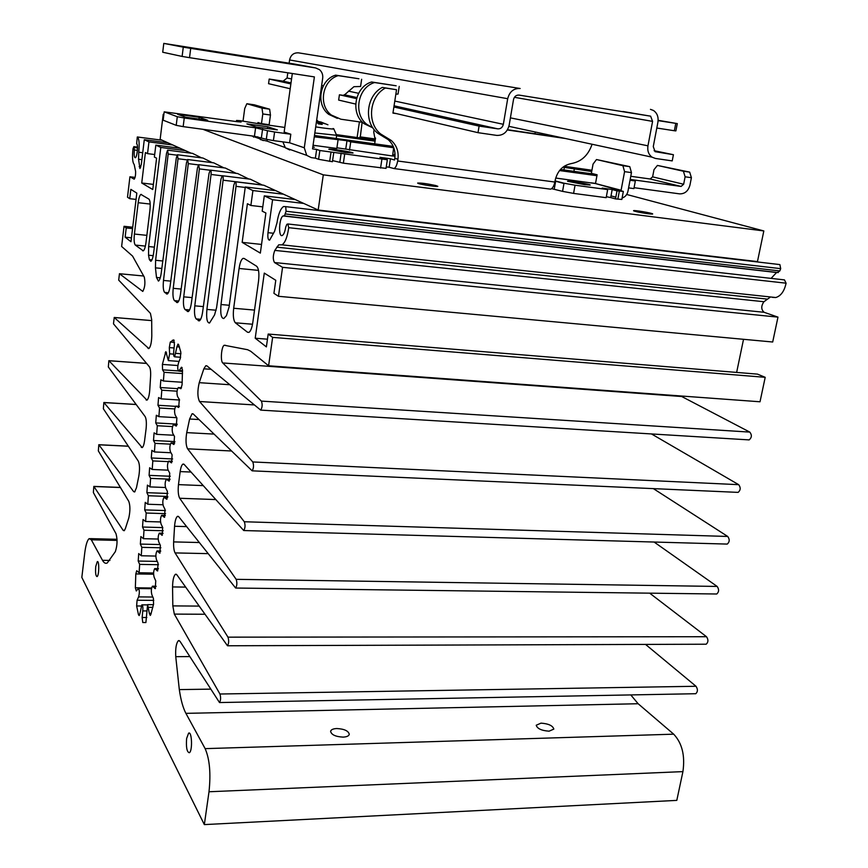 <?xml version="1.0" encoding="UTF-8"?>
<svg xmlns="http://www.w3.org/2000/svg" width="868" height="868" viewBox="0 0 868 868"><rect width="100%" height="100%" fill="white"/><g stroke="black" fill="none" stroke-linecap="round" stroke-linejoin="round"><path stroke-width="1.3" d="M316.462 121.607L318.296 123.864L322.212 124.417L319.901 122.171L324.665 123.701L321.323 122.204L327.941 124.797M321.54 122.214L319.37 121.704L318.773 123.885M318.74 123.874L318.599 121.563L316.505 121.292M318.599 121.563L319.315 121.867M333.062 128.507C335.645 129.397 331.945 129.169 321.985 127.824L315.702 126.891M372.914 127.889L364.05 123.668C350.097 113.317 354.828 86.757 371.613 81.983L396.166 85.791L374.575 82.547C357.714 87.343 352.95 114.044 366.958 124.439L372.871 127.835M336.903 147.788L392.542 155.99L393.714 147.538M591.933 170.247L564.406 166.309M375.226 140.073L336.654 134.659M199.217 117.288L177.625 114.294L185.687 117.234L207.669 120.272L199.217 117.288L198.989 119.068M267.702 126.771L246.903 123.896L256.179 126.967L277.348 129.885L267.702 126.771L267.463 128.529M284.802 127.444L257.829 123.592L257.97 122.518L261.474 123.647L262.798 113.947L270.458 115.032L269.633 109.194L254.281 104.811L246.848 103.737L261.995 108.099L262.798 113.947M257.829 123.592L240.186 120.695L236.519 120.457L241.12 122.019L237.203 121.683L164.193 111.842L177.289 116.703L176.215 125.339L163.162 120.196L164.193 111.842M236.378 121.563L236.519 120.457M336.556 135.82L375.063 141.158M564.298 167.383L591.694 171.528M392.553 155.925L395.016 153.875M371.613 81.983L374.575 82.547M198.24 49.009L217.77 52.243L198.24 49.009M202.884 129.299L323.297 174.848L763.829 230.942L626.685 194.475M763.829 230.942L757.46 261.594L318.176 210.023L263.85 185.242L235.521 181.781M163.878 114.381L163.217 114.294L160.146 139.336L191.144 153.202M167.839 150.197L192.533 153.376L201.517 157.835M177.68 154.797L202.928 158.019L212.291 162.663M198.956 164.725L225.354 168.045L236.194 173.35M187.911 159.571L213.712 162.837L223.922 167.86M248.845 179.014L237.648 173.535L210.62 170.161M262.386 185.068L250.299 179.188L222.642 175.77M323.297 174.848L318.176 210.023M163.217 114.294L163.857 114.533M155.828 145.119L160.797 147.441L148.623 246.555L148.547 255.203L149.372 259.641L150.858 261.311C152.019 260.498 152.931 257.818 153.582 253.272L166.526 153.267L167.589 150.164L168.175 154.048L155.611 260.291L155.448 267.843L156.5 277.467L158.443 281.102C159.636 280.277 160.569 277.586 161.231 273.008L176.312 157.922L177.408 154.764L178.038 158.746L163.499 280.44C162.902 286.635 163.282 290.617 164.616 292.397L167.274 294.035C168.511 293.189 169.466 290.454 170.15 285.832L186.479 162.761L187.618 159.528L188.291 163.618L173.22 288.328C172.613 294.675 173.014 298.776 174.425 300.632L177.495 302.585C178.786 301.706 179.784 298.918 180.479 294.219L197.448 167.98L198.642 164.681L199.369 168.891L183.723 296.856C183.083 303.366 183.517 307.587 185.003 309.529L188.269 311.579C189.615 310.679 190.656 307.836 191.372 303.062L209.025 173.492L210.273 170.117C211.043 170.139 211.304 171.582 211.054 174.457L194.79 305.84C194.128 312.534 194.595 316.885 196.168 318.914L199.358 320.856C200.768 319.912 201.843 317.026 202.591 312.176L220.971 179.177L222.262 175.727C223.087 175.737 223.358 177.224 223.109 180.197L206.909 309.42C206.172 318.339 207.04 322.874 209.513 323.026L214.57 314.9L216.599 307.565L233.752 185.264L235.109 181.727C235.977 181.727 236.28 183.267 236.02 186.338L221.004 304.538C220.244 313.739 221.177 318.404 223.814 318.523L226.429 315.659L229.054 307.088L245.286 186.967L252.913 190.548L250.885 205.477L247.402 203.73L242.161 242.367L260.335 253.109L265.89 213.007L262.19 211.152L264.295 195.864L272.574 199.738L267.995 232.667C267.539 237.648 268.082 240.143 269.623 240.143L274.57 231.322L277 222.718C278.4 213.886 280.603 208.483 283.597 206.519L285.735 206.638L286.071 211.26L284.454 215.937L283.152 215.948C279.019 217.51 278.172 237.908 282.339 235.445C283.858 234.458 284.975 231.691 285.702 227.156L286.852 224.324L287.872 223.977L288.719 227.676C287.351 237.062 285.116 242.78 282.013 244.852L278.693 244.841L274.809 250.396C272.899 255.485 272.802 259.532 274.494 262.537L282.567 267.322L278.454 296.292L273.93 293.33L275.774 280.299L264.284 273.094L255.214 338.216L266.378 346.885L268.179 334.05L272.628 337.37L268.603 365.786L250.7 351.247L247.575 349.706L224.237 345.247C221.459 346.213 220.222 360.947 222.751 362.954L261.377 401.103C262.592 404.379 262.364 407.385 260.693 410.108L206.942 365.884L205.803 365.732L203.85 368.813L199.239 382.669C197.34 390.871 197.437 397.153 199.542 401.515L252.772 461.95C253.933 465.27 253.727 468.232 252.143 470.836L193.249 413.993L192.078 413.765L189.615 419.005L186.728 432.622C185.557 440.011 185.85 445.414 187.596 448.821L244.309 521.755C245.438 525.107 245.243 528.037 243.734 530.543L184.146 464.413L182.931 464.098C181.716 464.912 180.794 467.407 180.164 471.584L178.472 484.626C177.864 490.995 178.276 495.541 179.709 498.265L236.161 579.336C237.246 582.721 237.072 585.629 235.64 588.037L178.775 516.753L177.484 516.341C175.998 517.48 175.021 520.789 174.555 526.268L173.633 541.903C173.448 547.068 173.936 550.746 175.086 552.916L227.98 637.155C229.033 640.584 228.87 643.448 227.503 645.77L176.877 574.8L175.477 574.258C173.687 575.885 172.71 580.106 172.558 586.931L172.819 605.897L174.327 614.099L219.94 694.009C220.949 697.471 220.797 700.313 219.506 702.548L180.012 641.333L178.439 640.617C176.237 643.058 175.336 648.418 175.748 656.675L179.318 689.604C180.815 699.977 183.007 707.897 185.904 713.355L205.141 748.639C209.665 759.099 210.946 773.464 209.004 791.757L204.338 824.6L81.831 577.426L84.706 553.241C85.78 544.887 87.288 540.005 89.241 538.605L91.314 539.788L102.5 560.305C103.954 562.941 105.538 563.831 107.263 562.963L115.335 551.647C117.354 545.505 117.571 539.527 116.008 533.712L93.364 492.547L93.831 486.406L123.147 530.326L124.113 530.739L125.296 528.807L128.79 518.001C130.276 511.198 130.276 505.643 128.779 501.335L98.334 450.904L98.811 444.709L133.639 491.624L134.605 491.972L136.46 487.773L138.88 475.848C139.878 469.208 139.683 464.315 138.316 461.158L103.357 408.763L103.856 402.513L142.189 447.606C143.209 446.911 144.001 444.633 144.576 440.749L146.095 428.792C146.649 422.879 146.334 418.799 145.13 416.564L108.337 366.99L108.858 360.687L146.952 400.148C148.309 399.074 149.231 395.841 149.719 390.426L150.609 376.148C150.804 371.396 150.392 368.26 149.394 366.773L113.48 323.818L114.24 317.493L148.851 348.578C150.576 346.918 151.553 342.676 151.802 335.862L151.683 319.608L150.424 313.348L118.688 280.125L119.458 273.724L142.786 291.42C144.934 287.525 145.444 282.762 144.294 277.12L132.554 256.071L121.628 246.469L124.037 226.298L126.229 227.937L125.133 237.181L130.97 241.716L136.819 193.108L130.84 189.354L129.723 198.685L127.498 197.22L129.929 176.779L134.193 179.177C135.245 177.756 135.712 175.13 135.592 171.289L134.171 164.443C132.489 162.5 132.099 157.216 133.032 148.591L133.9 146.757L134.356 149.969C133.9 154.992 134.225 157.575 135.321 157.737C137.177 157.249 138.403 144.197 136.645 143.773L137.307 136.97C139.097 138.327 139.585 143.404 138.75 152.215L138.533 159.235L139.965 168.533L141.332 164.291L144.283 139.715L148.949 141.896L147.527 153.625L145.401 152.562L141.734 183.007L152.757 189.528L156.598 158.182L154.374 157.065L155.828 145.119L180.11 148.265M160.797 147.441L185.361 150.609M144.283 139.715L167.893 142.797M148.949 141.896L172.83 145.01M264.295 195.864L294.632 199.488M272.574 199.738L303.355 203.394M343.099 737.116C335.569 736.704 331.402 734.773 330.599 731.333C331.055 729.641 333.128 728.708 336.806 728.534C344.303 728.946 348.459 730.878 349.272 734.317C348.827 735.988 346.766 736.921 343.099 737.116M549.097 731.181C541.524 730.639 537.238 728.653 536.229 725.236L540.992 723.142C548.533 723.684 552.808 725.67 553.827 729.087L549.097 731.181M95.762 566.457L97.281 561.639C99.386 560.153 99.158 575.842 97.053 576.591C95.708 576.113 95.274 572.739 95.762 566.457M186.62 738.527L188.616 733.167C191.936 730.758 192.696 751.297 189.322 752.73C186.891 752.079 185.991 747.337 186.62 738.527M156.5 277.467L160.254 277.814M155.448 267.843L161.828 268.462M149.372 259.641L151.943 259.89M148.547 255.203L153.202 255.669M141.734 183.007L153.386 184.396M147.527 153.625L154.678 154.537M129.929 176.779L135.072 177.398M129.723 198.685L136.059 199.412M125.133 237.181L131.437 237.832M126.229 227.937L132.544 228.609M124.037 226.298L132.717 227.232M204.338 824.6L676.801 800.383L682.921 771.619C685.199 755.648 682.129 743.171 673.698 734.176L638.132 703.731L630.786 694.921M179.318 689.604L210.457 689.138M175.748 656.675L189.723 656.588M695.084 693.727L695.767 693.716C697.861 691.753 697.948 689.268 696.006 686.273L645.553 644.414M705.456 644.219L706.183 644.219C708.386 642.19 708.494 639.694 706.498 636.721L649.676 593.159M715.991 593.983L716.751 593.994C719.062 591.911 719.192 589.394 717.142 586.432L654.092 542.033M726.44 544.062L727.254 544.084C729.673 541.947 729.825 539.397 727.72 536.457L653.354 488.619M737.279 492.34L738.125 492.384C740.664 490.17 740.849 487.599 738.679 484.669L651.467 433.935M748.27 439.848L749.16 439.902C751.829 437.613 752.046 435.02 749.811 432.101L680.653 395.96M268.603 365.786L760.01 401.776L765.207 377.32L757.504 374.13L268.179 334.05M272.628 337.37L765.207 377.32M255.214 338.216L267.463 339.204M736.639 372.415L743.529 339.301M278.454 296.292L772.694 342.003L777.978 317.124L764.09 312.285C761.052 309.529 760.997 306.003 763.927 301.728L770.187 297.225M282.567 267.322L777.978 317.124M276.729 247.141L766.997 299.069M772.455 297.355L775.775 297.529C780.885 295.999 784.325 291.225 786.093 283.185L784.455 279.887L288.176 224.009M771.099 278.389L776.697 272.389M777.468 272.476L779.811 270.935L780.701 268.646L779.887 264.588L776.686 264.219M242.161 242.367L261.539 244.429M250.885 205.477L262.776 206.866M252.913 190.548L282.642 194.128M245.286 186.967L274.592 190.526M318.241 121.487L316.701 119.914M548.945 188.953L550.572 189.17C552.569 188.454 554.001 186.077 554.847 182.041L555.14 180.403C557.397 170.92 562.789 165.311 571.307 163.575C581.245 161.741 588.113 155.459 591.911 144.739M507.357 129.961L565.404 138.511M550.572 189.17L393.985 168.555C395.667 167.752 396.893 165.224 397.663 160.992L397.935 159.267C398.879 151.607 396.654 145.336 391.262 140.464L380.716 134.008C366.6 123.104 369.226 96.446 385.435 88.015L396.535 89.73L392.944 113.1L396.665 113.654L392.987 112.829M393.985 168.555L389.135 167.242L390.448 158.757L394.517 160.016L394.788 158.302C395.721 150.674 393.508 144.435 388.137 139.585L377.623 133.162C363.573 122.312 366.166 95.784 382.3 87.408L396.535 89.73M507.509 129.712L561.553 137.676M385.435 88.015L382.3 87.408M261.474 123.647L269.134 124.71L270.458 115.032M265.489 124.2L265.413 124.753M269.633 109.194L261.995 108.099M182.128 56.431L189.539 57.668L190.7 48.369L183.278 47.154L182.128 56.431L162.717 52.232L163.781 43.4L294.046 63.972M292.321 73.509L284.151 132.088L290.813 134.236L289.608 142.775L304.288 147.777L306.729 155.361L285.355 147.81L289.76 149.99M344.661 154.395L343.359 163.173L386.021 168.381L387.345 159.755L319.858 150.511L318.589 159.289L315.388 158.16L316.646 149.437L319.858 150.511M390.448 158.757L379.978 157.347L387.345 159.755M575.05 185.22L564.026 183.213L562.562 191.372L573.574 193.401L606.168 197.676L607.665 189.593L575.05 185.22L573.574 193.401M606.352 196.689L610.692 197.578L612.19 189.56L602.186 188.052L607.665 189.593M343.359 163.173L332.585 160.602M555.053 180.859L564.026 183.213M562.562 191.372L551.614 188.66M554.261 189.018L555.704 180.945M389.135 167.242L386.249 166.862M584.327 184.602L567.531 181.271C567.162 180.392 590.848 184.309 590.207 185.025L584.327 184.602M345.052 152.453L328.809 149.231C328.408 148.233 353.732 152.193 353.048 153.028L345.052 152.453M623.343 191.427L617.007 190.841L615.51 198.902L621.835 199.456L623.343 191.427L595.502 183.549L597.119 174.783L591.368 173.34L593.05 164.095L596.49 159.538L622.899 165.69L624.58 171.647L621.097 190.266L595.513 183.549L555.694 178.038M555.65 181.238L563.972 183.506M622.096 198.034C625.188 197.003 627.152 194.725 627.976 191.188L631.459 172.613L629.767 166.656L622.899 165.69M611.018 195.875L615.824 197.188M596.49 159.538L629.767 166.656M675.771 123.408L674.36 130.743L675.879 130.905L677.29 123.603L658.118 120.63M656.805 128.03L674.36 130.743M318.589 159.289L332.422 161.73L333.713 152.931M183.278 47.154L163.781 43.4M658.139 120.316L677.29 123.603M624.58 171.647L631.459 172.613M246.848 103.737L244.711 108.533L243.04 121.086M394.191 155.025L395.038 155.144M316.646 149.437L312.545 148.884L322.69 78.196C323.07 74.713 322.006 71.87 319.478 69.657L315.659 67.954L190.7 48.369M282.892 141.875L285.355 147.81M315.388 158.16L311.286 157.618L306.729 155.361M534.981 133.759L535.285 132.023M189.539 57.668L314.39 76.905L304.288 147.777M267.257 139.455L267.029 141.104L260.422 139.596M263.254 140.594L259.033 138.511L257.709 136.786M560.457 169.477L594.895 174.229M314.466 135.495L393.247 146.399M395.048 154.916L394.376 154.819M176.215 125.339L183.17 126.63L184.255 117.983L177.289 116.703M183.17 126.63L254.443 136.276L266.313 139.281L267.496 130.71L255.593 127.813L184.255 117.983M266.313 139.281L273.409 140.594L274.592 132.012L267.496 130.71M290.813 134.236L274.592 132.012M273.409 140.594L289.608 142.775M345.757 148.981L346.983 140.703L314.27 136.829M349.5 150.175L350.737 141.842L346.983 140.703M591.141 182.833L595.535 183.419M628.595 187.889L633.9 188.606L635.343 180.978L630.027 180.251M596.945 175.705L559.545 170.562M630.135 179.698L635.343 180.978M630.179 179.426L681.076 186.436L683.659 184.244L652.617 176.866L653.995 169.672L657.423 165.43L683.398 171.235L685.112 176.801L683.659 184.244M681.076 186.436L650.11 178.982L652.617 176.866M634.074 187.694L679.622 193.868C684.83 193.955 688.27 191.047 689.951 185.123L691.405 177.69L689.691 172.124L683.398 171.235M657.423 165.43L689.691 172.124M360.166 137.979L362.14 122.269L340.831 119.209L331.283 115.01C317.948 105.202 322.299 80.116 338.26 75.635L335.645 75.147C319.76 79.596 315.431 104.561 328.712 114.337L337.305 118.363M338.26 75.635L358.94 78.771L335.645 75.147M359.417 121.878L357.117 137.502M393.801 147.766L350.737 141.842M685.112 176.801L691.405 177.69M650.11 178.982L630.765 176.291M355.685 104.062L338.639 100.08L339.421 94.796L343.836 95.458L353.938 86.692L360.567 86.496L361.652 79.281M162.576 369.822L162.381 364.419L165.853 351.649L168.349 360.611L169.629 353.829L169.303 347.601L170.28 342.068L173.687 339.887L174.425 344.379L173.741 351.301C173.437 354.871 173.741 356.705 174.652 356.824L176.931 346.766L177.973 344.086L178.558 344.488L180.826 352.158L180.327 358.321L178.58 362.672C177.387 367.077 177.463 369.898 178.808 371.146L181.52 367.207L182.508 370.061L182.074 384.784L180.891 388.701L178.276 387.573C176.812 390.285 176.584 393.291 177.582 396.589L179.307 399.41L178.689 407.493L175.868 406.105C174.425 408.774 174.197 411.768 175.184 415.088L176.898 417.985L176.291 426.036L173.47 424.539C172.048 427.175 171.821 430.159 172.797 433.49L174.501 436.463L173.915 444.481L171.083 442.875C169.683 445.479 169.466 448.452 170.432 451.794L172.114 454.843L171.538 462.839L168.707 461.114C167.329 463.696 167.112 466.659 168.066 470L169.737 473.125L169.173 481.089L166.341 479.266C164.985 481.805 164.779 484.756 165.723 488.12L167.372 491.321L166.83 499.252L163.998 497.321C162.652 499.827 162.457 502.767 163.39 506.142L165.028 509.407L164.497 517.317L161.665 515.277C160.341 517.751 160.146 520.691 161.068 524.077L162.685 527.408L162.164 535.296L159.332 533.136C158.03 535.589 157.846 538.518 158.757 541.914L160.363 545.321L159.853 553.176L157.021 550.92C155.741 553.339 155.556 556.247 156.457 559.654L158.052 563.137L157.553 570.97L154.721 568.594C153.462 570.992 153.278 573.889 154.168 577.307L155.752 580.855L155.263 588.667L152.432 586.193C151.195 588.547 151.01 591.444 151.9 594.873L153.386 598.312L153.571 604.139L150.772 614.663L150.294 615.423L149.35 613.383L147.603 604.638L145.9 622.54L142.775 622.519L142.135 617.495L142.775 610.92C143.068 607.133 142.753 605.105 141.831 604.855L139.932 613.546L139.162 615.553L138.511 614.837L136.634 605.972L137.09 600.233L138.598 596.891C139.672 592.811 139.585 590.034 138.327 588.547L136.276 590.978L135.354 587.788L135.809 573.932L136.721 570.71L139.119 572.771L139.661 564.384L138.207 561.053L138.706 553.578L141.278 555.77L141.82 547.35L140.366 544.084L140.866 536.587L143.437 538.681L144.001 530.24L142.526 527.028L143.036 519.52L145.618 521.505L146.193 513.031L144.706 509.896L145.227 502.355L147.799 504.243L148.385 495.747L146.887 492.677L147.419 485.114L150.001 486.905L150.598 478.376L149.09 475.371L149.632 467.776L152.204 469.469L152.811 460.919L151.292 457.978L151.846 450.362L154.417 451.946L155.047 443.364L153.506 440.499L154.081 432.861L156.652 434.347L157.292 425.732L155.741 422.922L156.327 415.262L158.887 416.651L159.549 408.014L157.976 405.269L158.573 397.577L161.144 398.868L161.806 390.199L160.233 387.529L160.84 379.804L163.401 380.998L164.085 372.296L162.576 369.822L178.266 370.918M182.53 373.576L164.085 372.296M177.582 388.658L160.233 387.529M177.039 391.186L161.806 390.199M175.607 406.343L157.976 405.269M174.761 408.926L159.549 408.014M177.17 424.126L155.741 422.922M172.515 426.579L157.292 425.732M174.945 441.595L153.506 440.499M170.345 444.145L155.047 443.364M172.656 458.966L151.292 457.978M168.283 461.624L152.811 460.919M170.302 476.261L149.09 475.371M170.03 479.179L150.598 478.376M167.904 493.458L146.887 492.677M167.817 496.453L148.385 495.747M165.419 510.568L144.706 509.896M165.549 513.65L146.193 513.031M162.793 527.603L142.526 527.028M163.238 530.76L144.001 530.24M159.994 544.551L140.366 544.084M160.884 547.784L141.82 547.35M157.26 561.412L138.207 561.053M158.497 564.721L139.661 564.384M152.833 597.032L138.598 596.891M146.562 610.942L142.775 610.92M152.876 607.361L148.688 607.34M156.099 586.497L152.985 586.453M155.502 588.439L154.764 588.428M158.388 568.898L155.263 568.844M157.781 570.753L157.065 570.743M160.678 551.223L157.564 551.147M160.07 552.981L159.376 552.97M162.978 533.44L159.864 533.364M162.37 535.111L161.687 535.1M165.289 515.581L162.175 515.484M164.681 517.154L164.019 517.133M167.611 497.614L164.508 497.505M167.003 499.111L166.363 499.078M169.933 479.559L166.851 479.44M169.336 480.959L168.718 480.937M172.276 461.418L169.206 461.277M171.69 462.72L171.094 462.687M174.631 443.168L171.56 443.016M174.045 444.383L173.47 444.351M176.985 424.832L173.947 424.669M176.421 425.949L175.868 425.917M179.351 406.398L176.334 406.213M181.466 387.855L178.732 387.671M182.519 370.744L179.307 370.517M180.978 353.753L175.878 353.374M173.611 354.122L169.629 353.829M256.646 266.248C258.74 268.386 259.369 273.355 258.534 281.156L252.794 322.549C251.959 327.974 250.668 331.25 248.932 332.39L247.521 332.249L235.358 322.798C233.449 320.509 232.884 315.659 233.676 308.259L239.08 268.472C239.915 262.928 241.217 259.565 242.964 258.404L244.136 258.447L256.646 266.248M138.186 202.7C138.826 198.012 139.715 195.246 140.866 194.399L148.949 199.13C150.186 200.541 150.511 204.284 149.914 210.349L145.965 242.693C145.325 247.315 144.435 250.027 143.285 250.852L135.289 245.069C134.128 243.539 133.835 239.872 134.41 234.045L138.186 202.7L150.197 204.067M435.736 185.524L437.819 186.316C438.242 187.152 421.978 184.797 418.398 183.495L417.627 183.083C420.882 182.833 426.915 183.647 435.736 185.524M633.944 210.967L633.553 210.718C633.26 209.828 653.246 213.224 652.671 213.962C653.029 214.646 639.228 212.562 634.899 211.271L633.944 210.967M395.862 94.124L398.043 94.059L399.226 86.377M287.807 72.803L287.08 78.001L283.109 81.169L269.188 79.053L268.559 83.686L290.194 88.742M396.665 113.654L478.008 132.674L479.103 126.099L497.82 128.855C500.695 128.963 502.539 127.444 503.353 124.308L507.693 98.702C509.549 91.607 513.704 88.21 520.149 88.503L298.538 52.85C293.742 52.601 290.758 54.977 289.586 59.957L289.131 63.19M479.103 126.099L393.877 107.003M321.442 90.76L320.9 90.641M290.867 83.914L269.188 79.053M356.531 98.627L339.421 94.796M650.457 109.357L653.452 110.464C657.174 113.068 658.66 116.985 657.911 122.214L653.268 146.616L655.101 151.672L673.416 154.71L672.223 160.895L655.383 158.443L652.031 157.162C648.591 154.569 647.235 150.793 647.951 145.824L652.584 121.379L650.62 116.171L519.031 95.089C516.167 94.959 514.323 96.467 513.498 99.614L509.158 125.176C507.324 132.196 503.18 135.603 496.724 135.397L478.008 132.674M673.416 154.71L654.092 150.696M314.368 147.31L312.816 146.931M612.19 189.56L617.007 190.841M395.005 156.251L392.607 155.925M313.066 145.249L336.806 148.45L338.032 140.095M285.019 147.452L267.029 141.104M615.51 198.902L610.692 197.578M374.119 129.56L373.739 132.077L374.792 137.838L375.54 138.045L374.661 143.838M392.629 146.323L392.77 145.401M385.555 137.795L383.33 136.721M562.941 167.166L564.352 167.047L563.929 169.954M320.032 122.334L319.663 124.015M314.824 132.967L336.61 135.289L336.252 138.544M573.911 171.332L574.366 168.783M176.595 302.455L177.56 302.541M174.425 300.632L178.732 301.012M173.22 288.328L181.173 289.066M188.291 163.618L198.392 164.887M166.439 293.926L167.34 294.002M164.616 292.397L168.349 292.733M163.499 280.44L170.779 281.124M178.038 158.746L187.271 159.907M155.611 260.291L162.804 260.997M168.175 154.048L177.05 155.177M148.623 246.555L154.374 247.141M139.162 166.721L140.811 166.927M138.533 159.235L141.885 159.658M138.75 152.215L142.721 152.725M137.307 136.97L162.142 140.225M134.356 149.969L137.415 150.359M134.258 147.495L137.524 147.918M133.9 146.757L137.502 147.224M119.458 273.724L143.676 276.013L119.448 273.713M148.07 348.448L148.971 348.513M114.24 317.493L151.705 320.607M146.084 399.953L147.159 400.018M109.086 360.73L146.594 363.421M141.256 447.324L142.471 447.389M104.095 402.578L136.189 404.521M133.639 491.624L134.963 491.679M99.06 444.796L128.366 446.239M123.147 530.326L124.536 530.37M94.091 486.514L120.435 487.523M102.5 560.305L109.932 560.446M91.314 539.788L117.072 540.417M209.004 791.757L682.921 771.619M205.141 748.639L673.698 734.176M185.904 713.355L638.132 703.731M219.94 694.009L696.006 686.273M174.327 614.099L204.739 614.251M172.819 605.897L198.978 606.092M172.558 586.931L185.557 587.093M227.98 637.155L706.498 636.721M175.086 552.916L207.929 553.632M173.633 541.903L199.152 542.522M174.555 526.268L186.566 526.605M236.161 579.336L717.142 586.432M179.709 498.265L215.557 499.556M178.472 484.626L203.09 485.613M180.164 471.584L190.982 472.051M244.309 521.755L727.72 536.457M187.596 448.821L231.246 450.98M186.728 432.622L213.886 434.087M189.615 419.005L198.946 419.537M252.772 461.95L738.679 484.669M199.542 401.515L253.944 404.911M199.239 382.669L229.619 384.719M203.85 368.813L211.087 369.323M261.377 401.103L749.811 432.101M222.751 362.954L681.38 396.481M274.494 262.537L764.09 312.285M274.809 250.396L763.927 301.728M288.719 227.676L786.093 283.185M284.368 215.969L777.685 272.541M285.442 213.951L779.811 270.935M286.071 211.26L780.701 268.646M285.735 206.638L779.887 264.588M267.995 232.667L273.561 233.275M221.004 304.538L229.304 305.276M236.02 186.338L245.221 187.455M206.909 309.42L216.121 310.223M211.054 174.457L222.121 175.824M194.79 305.84L203.362 306.599M196.168 318.914L200.66 319.294M198.305 320.704L199.445 320.802M223.109 180.197L235.304 181.683M235.337 181.694L262.19 184.982M397.663 160.992L554.847 182.041M397.935 159.267L394.788 158.302M386.77 137.719L383.656 136.862M380.553 168.056L381.887 159.376M339.855 161.969L341.146 153.245M619.34 191.155L617.832 199.206M329.677 161.372L330.968 152.573M315.659 67.954L293.655 63.906M254.443 136.276L255.593 127.813M261.42 137.567L262.581 129.082M375.399 138.988L359.96 136.84M177.853 365.526L162.381 364.419M153.593 574.215L135.809 573.932M151.629 587.994L135.354 587.788M153.777 600.385L137.09 600.233M141.202 606.005L136.634 605.972M139.618 614.837L138.511 614.837M146.833 617.517L142.135 617.495M145.911 622.53L142.775 622.519M151.216 613.394L149.35 613.383M182.128 367.62L181.184 367.555M179.502 346.961L176.931 346.766M174.49 342.404L170.28 342.068M174.067 347.959L169.303 347.601M166.634 352.918L165.191 352.809M258.523 270.393L239.08 268.472M254.53 310.093L233.676 308.259M252.523 324.241L235.358 322.798M248.986 332.368L247.521 332.249M146.855 235.358L134.41 234.045M135.289 245.069L145.39 246.1M142.645 250.776L143.296 250.841M187.293 311.449L188.345 311.547M183.723 296.856L192.121 297.605M189.582 309.93L185.003 309.529M199.369 168.891L210.11 170.237M283.109 81.169L291.008 82.916M321.051 89.588L321.735 89.74M344.14 94.72L356.846 97.541M394.061 105.809L497.82 128.855M520.149 88.503L298.538 52.85M503.353 124.308L394.788 101.068M358.603 93.31L348.404 91.129M323.373 85.769L321.659 85.4M291.561 78.955L287.08 78.001M289.586 59.957L507.693 98.702M514.409 97.314L652.584 121.379M647.951 145.824L510.395 117.864M564.406 166.124L564.352 167.047M319.88 122.236L319.467 123.983M333.854 129.028L336.61 135.289M364.05 123.668L366.958 124.439M188.616 733.167L189.365 733.145M137.502 147.104L133.813 146.627M151.705 320.585L114.207 317.471M146.562 363.377L109.042 360.697M136.146 404.455L104.03 402.513M128.312 446.163L98.974 444.72M120.381 487.425L93.983 486.406M117.039 539.299L90.348 538.637M179.318 640.617L178.439 640.617M695.767 693.716L219.506 702.548M176.345 574.269L175.477 574.258M706.183 644.219L227.503 645.77M178.352 516.373L177.484 516.341M716.751 593.994L235.64 588.037M183.842 464.141L182.931 464.098M727.254 544.084L243.734 530.543M193.043 413.83L192.078 413.765M738.125 492.384L252.143 470.836M206.844 365.808L205.803 365.732M749.16 439.902L260.693 410.108M225.81 345.377L224.237 345.247M775.775 297.529L282.013 244.852M776.057 272.454L283.152 215.948M778.249 272.574L284.454 215.937M380.716 134.008L377.623 133.162M391.262 140.464L388.137 139.585M259.033 138.511L251.622 135.896M331.283 115.01L328.712 114.337M182.237 382.256L163.401 380.998M179.611 400.018L161.144 398.868M176.714 417.682L158.887 416.651M173.806 435.248L156.652 434.347M170.953 452.749L154.417 451.946M168.153 470.163L152.204 469.469M165.441 487.501L150.001 486.905M162.934 504.764L147.799 504.243M160.526 521.95L145.618 521.505M158.171 539.05L143.437 538.681M155.86 556.073L141.278 555.77M153.593 573.01L139.119 572.771M151.499 588.699L138.598 588.547M147.343 604.898L142.113 604.855M153.462 604.681L147.907 604.638M156.142 586.236L152.746 586.193M158.421 568.659L155.036 568.605M160.71 550.996L157.347 550.92M163.01 533.234L159.658 533.147M165.321 515.386L161.99 515.288M167.643 497.451L164.334 497.331M169.976 479.418L166.689 479.277M172.309 461.277L169.054 461.136M174.663 443.06L171.43 442.897M177.018 424.734L173.817 424.56M179.383 406.311L176.226 406.126M181.499 387.779L178.645 387.595M182.53 371.406L178.808 371.146M180.642 357.269L174.652 356.824M174.164 340.386L172.428 340.245M179.09 361.392L168.349 360.611M244.266 258.534L242.964 258.404M141.473 194.475L140.866 194.399M253.64 136.612L253.564 137.166M650.62 116.171L622.909 111.505M652.031 157.162L508.908 126.337"/></g></svg>
